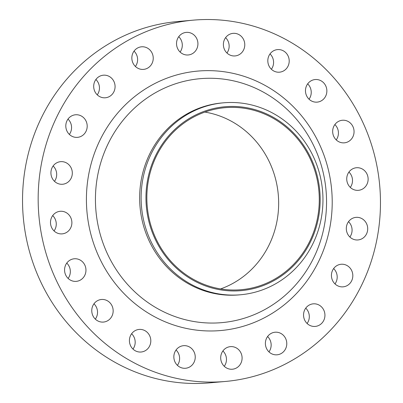 <?xml version="1.0" encoding="UTF-8"?>
<svg xmlns="http://www.w3.org/2000/svg" width="403" height="403" viewBox="0 0 403 403"><rect width="100%" height="100%" fill="white"/><g stroke="black" fill="none" stroke-linecap="round" stroke-linejoin="round"><path stroke-width="0.6" d="M95.889 79.507A11.334 10.69 -95.1 0 1 97.254 94.851M105.964 97.707A11.334 10.69 84.9 0 0 115.001 85.234A11.334 10.69 84.9 0 0 103.38 75.195A11.334 10.69 84.9 0 0 102.805 75.26A11.334 10.69 84.9 0 0 93.768 87.738A11.334 10.69 84.9 0 0 105.39 97.778A11.334 10.69 84.9 0 0 105.964 97.707M68.006 119.087A11.334 10.69 -95.1 0 1 69.366 134.431M78.076 137.287A11.334 10.69 84.9 0 0 87.119 124.814A11.334 10.69 84.9 0 0 75.497 114.774A11.334 10.69 84.9 0 0 74.923 114.84A11.334 10.69 84.9 0 0 65.88 127.313A11.334 10.69 84.9 0 0 77.502 137.352A11.334 10.69 84.9 0 0 78.076 137.287M53.12 165.981A11.334 10.69 -95.1 0 1 54.486 181.325M63.195 184.181A11.334 10.69 84.9 0 0 72.238 171.708A11.334 10.69 84.9 0 0 60.616 161.668A11.334 10.69 84.9 0 0 60.042 161.734A11.334 10.69 84.9 0 0 51 174.207A11.334 10.69 84.9 0 0 62.621 184.247A11.334 10.69 84.9 0 0 63.195 184.181M52.697 215.6A11.334 10.69 -95.1 0 1 54.062 230.944M62.767 233.8A11.334 10.69 84.9 0 0 71.81 221.328A11.334 10.69 84.9 0 0 60.188 211.288A11.334 10.69 84.9 0 0 59.614 211.353A11.334 10.69 84.9 0 0 50.571 223.831A11.334 10.69 84.9 0 0 62.193 233.871A11.334 10.69 84.9 0 0 62.767 233.8M66.772 263.088A11.334 10.69 -95.1 0 1 68.132 278.433M76.842 281.289A11.334 10.69 84.9 0 0 85.884 268.816A11.334 10.69 84.9 0 0 74.263 258.776A11.334 10.69 84.9 0 0 73.689 258.842A11.334 10.69 84.9 0 0 64.646 271.32A11.334 10.69 84.9 0 0 76.268 281.359A11.334 10.69 84.9 0 0 76.842 281.289M93.964 303.797A11.334 10.69 -95.1 0 1 95.33 319.141M104.039 322.002A11.334 10.69 84.9 0 0 113.082 309.524A11.334 10.69 84.9 0 0 101.455 299.484A11.334 10.69 84.9 0 0 100.881 299.555A11.334 10.69 84.9 0 0 91.844 312.028A11.334 10.69 84.9 0 0 103.465 322.068A11.334 10.69 84.9 0 0 104.039 322.002M131.62 333.744A11.334 10.69 -95.1 0 1 132.985 349.089M141.695 351.945A11.334 10.69 84.9 0 0 150.732 339.472A11.334 10.69 84.9 0 0 139.111 329.432A11.334 10.69 84.9 0 0 138.536 329.498A11.334 10.69 84.9 0 0 129.494 341.971A11.334 10.69 84.9 0 0 141.115 352.01A11.334 10.69 84.9 0 0 141.695 351.945M176.051 349.99A11.334 10.69 -95.1 0 1 177.411 365.335M186.121 368.196A11.334 10.69 84.9 0 0 195.163 355.718A11.334 10.69 84.9 0 0 183.541 345.678A11.334 10.69 84.9 0 0 182.967 345.749A11.334 10.69 84.9 0 0 173.925 358.222A11.334 10.69 84.9 0 0 185.546 368.261A11.334 10.69 84.9 0 0 186.121 368.196M222.899 350.953A11.334 10.69 -95.1 0 1 224.264 366.297M232.974 369.158A11.334 10.69 84.9 0 0 242.017 356.68A11.334 10.69 84.9 0 0 230.395 346.64A11.334 10.69 84.9 0 0 229.821 346.711A11.334 10.69 84.9 0 0 220.779 359.184A11.334 10.69 84.9 0 0 232.4 369.224A11.334 10.69 84.9 0 0 232.974 369.158M267.592 336.535A11.334 10.69 -95.1 0 1 268.957 351.879M277.667 354.736A11.334 10.69 84.9 0 0 286.704 342.263A11.334 10.69 84.9 0 0 275.083 332.223A11.334 10.69 84.9 0 0 274.508 332.289A11.334 10.69 84.9 0 0 265.466 344.767A11.334 10.69 84.9 0 0 277.093 354.806A11.334 10.69 84.9 0 0 277.667 354.736M305.746 308.149A11.334 10.69 -95.1 0 1 307.111 323.493M315.821 326.349A11.334 10.69 84.9 0 0 324.863 313.877A11.334 10.69 84.9 0 0 313.242 303.837A11.334 10.69 84.9 0 0 312.663 303.902A11.334 10.69 84.9 0 0 303.625 316.38A11.334 10.69 84.9 0 0 315.247 326.42A11.334 10.69 84.9 0 0 315.821 326.349M333.634 268.569A11.334 10.69 -95.1 0 1 334.994 283.914M343.704 286.77A11.334 10.69 84.9 0 0 352.746 274.297A11.334 10.69 84.9 0 0 341.124 264.257A11.334 10.69 84.9 0 0 340.55 264.328A11.334 10.69 84.9 0 0 331.508 276.801A11.334 10.69 84.9 0 0 343.129 286.84A11.334 10.69 84.9 0 0 343.704 286.77M348.514 221.675A11.334 10.69 -95.1 0 1 349.88 237.019M358.584 239.876A11.334 10.69 84.9 0 0 367.627 227.403A11.334 10.69 84.9 0 0 356.005 217.363A11.334 10.69 84.9 0 0 355.431 217.429A11.334 10.69 84.9 0 0 346.389 229.906A11.334 10.69 84.9 0 0 358.01 239.946A11.334 10.69 84.9 0 0 358.584 239.876M348.938 172.056A11.334 10.69 -95.1 0 1 350.303 187.4M359.013 190.256A11.334 10.69 84.9 0 0 368.055 177.783A11.334 10.69 84.9 0 0 356.433 167.744A11.334 10.69 84.9 0 0 355.859 167.809A11.334 10.69 84.9 0 0 346.817 180.287A11.334 10.69 84.9 0 0 358.438 190.327A11.334 10.69 84.9 0 0 359.013 190.256M334.868 124.567A11.334 10.69 -95.1 0 1 336.228 139.912M344.938 142.768A11.334 10.69 84.9 0 0 353.98 130.295A11.334 10.69 84.9 0 0 342.359 120.255A11.334 10.69 84.9 0 0 341.784 120.321A11.334 10.69 84.9 0 0 332.742 132.794A11.334 10.69 84.9 0 0 344.364 142.833A11.334 10.69 84.9 0 0 344.938 142.768M307.67 83.859A11.334 10.69 -95.1 0 1 309.036 99.203M317.745 102.06A11.334 10.69 84.9 0 0 326.788 89.587A11.334 10.69 84.9 0 0 315.161 79.542A11.334 10.69 84.9 0 0 314.587 79.613A11.334 10.69 84.9 0 0 305.55 92.086A11.334 10.69 84.9 0 0 317.171 102.125A11.334 10.69 84.9 0 0 317.745 102.06M270.015 53.911A11.334 10.69 -95.1 0 1 271.38 69.256M280.09 72.112A11.334 10.69 84.9 0 0 289.132 59.639A11.334 10.69 84.9 0 0 277.511 49.599A11.334 10.69 84.9 0 0 276.937 49.67A11.334 10.69 84.9 0 0 267.894 62.143A11.334 10.69 84.9 0 0 279.516 72.182A11.334 10.69 84.9 0 0 280.09 72.112M225.589 37.665A11.334 10.69 -95.1 0 1 226.949 53.01M235.659 55.866A11.334 10.69 84.9 0 0 244.702 43.393A11.334 10.69 84.9 0 0 233.08 33.353A11.334 10.69 84.9 0 0 232.506 33.419A11.334 10.69 84.9 0 0 223.464 45.892A11.334 10.69 84.9 0 0 235.085 55.931A11.334 10.69 84.9 0 0 235.659 55.866M134.043 51.121A11.334 10.69 -95.1 0 1 135.408 66.465M144.118 69.321A11.334 10.69 84.9 0 0 153.16 56.848A11.334 10.69 84.9 0 0 141.539 46.808A11.334 10.69 84.9 0 0 140.964 46.874A11.334 10.69 84.9 0 0 131.922 59.347A11.334 10.69 84.9 0 0 143.544 69.387A11.334 10.69 84.9 0 0 144.118 69.321M178.736 36.703A11.334 10.69 -95.1 0 1 180.101 52.047M188.811 54.904A11.334 10.69 84.9 0 0 197.848 42.431A11.334 10.69 84.9 0 0 186.226 32.386A11.334 10.69 84.9 0 0 185.652 32.457A11.334 10.69 84.9 0 0 176.61 44.929A11.334 10.69 84.9 0 0 188.231 54.969A11.334 10.69 84.9 0 0 188.811 54.904M245.911 290.089A92.307 87.068 -95.1 0 1 146.909 211.358A92.307 87.068 -95.1 0 1 220.219 107.299A92.307 87.068 -95.1 0 1 319.221 186.03A92.307 87.068 -95.1 0 1 245.911 290.089M245.447 294.185A96.352 90.882 -95.1 0 1 240.566 294.759A96.352 90.882 -95.1 0 1 141.78 209.419A96.352 90.882 -95.1 0 1 218.633 103.39A96.352 90.882 -95.1 0 1 223.514 102.815A96.352 90.882 -95.1 0 1 322.299 188.156A96.352 90.882 -95.1 0 1 245.447 294.185M240.566 294.759L239.09 294.89A96.352 90.882 -95.1 0 1 140.304 209.55A96.352 90.882 -95.1 0 1 217.157 103.521A96.352 90.882 -95.1 0 1 222.043 102.946L223.514 102.815M234.551 380.382A181.365 171.068 -95.1 0 1 225.358 381.46A181.365 171.068 -95.1 0 1 39.413 220.824A181.365 171.068 -95.1 0 1 184.075 21.233A181.365 171.068 -95.1 0 1 193.269 20.15A181.365 171.068 -95.1 0 1 379.218 180.791A181.365 171.068 -95.1 0 1 234.551 380.382M225.358 381.46L209.731 382.85A181.365 171.068 -95.1 0 1 23.782 222.209A181.365 171.068 -95.1 0 1 168.449 22.618A181.365 171.068 -95.1 0 1 177.642 21.54L193.269 20.15M204.9 112.079A91.365 86.177 -95.1 0 1 278.277 194.679A91.365 86.177 -95.1 0 1 220.607 288.921M220.35 108.236A91.365 86.177 -95.1 0 1 224.985 107.692A91.365 86.177 -95.1 0 1 318.652 188.614A91.365 86.177 -95.1 0 1 245.78 289.158A91.365 86.177 -95.1 0 1 241.15 289.702A91.365 86.177 -95.1 0 1 147.478 208.779A91.365 86.177 -95.1 0 1 220.35 108.236M228.033 321.901A122.452 115.5 84.9 0 0 325.286 183.859A122.452 115.5 84.9 0 0 193.954 79.416A122.452 115.5 84.9 0 0 96.7 217.459A122.452 115.5 84.9 0 0 228.033 321.901M191.193 71.865A130.229 122.839 -95.1 0 1 330.868 182.937A130.229 122.839 -95.1 0 1 227.433 329.75A130.229 122.839 -95.1 0 1 87.758 218.673A130.229 122.839 -95.1 0 1 191.193 71.865"/></g></svg>
